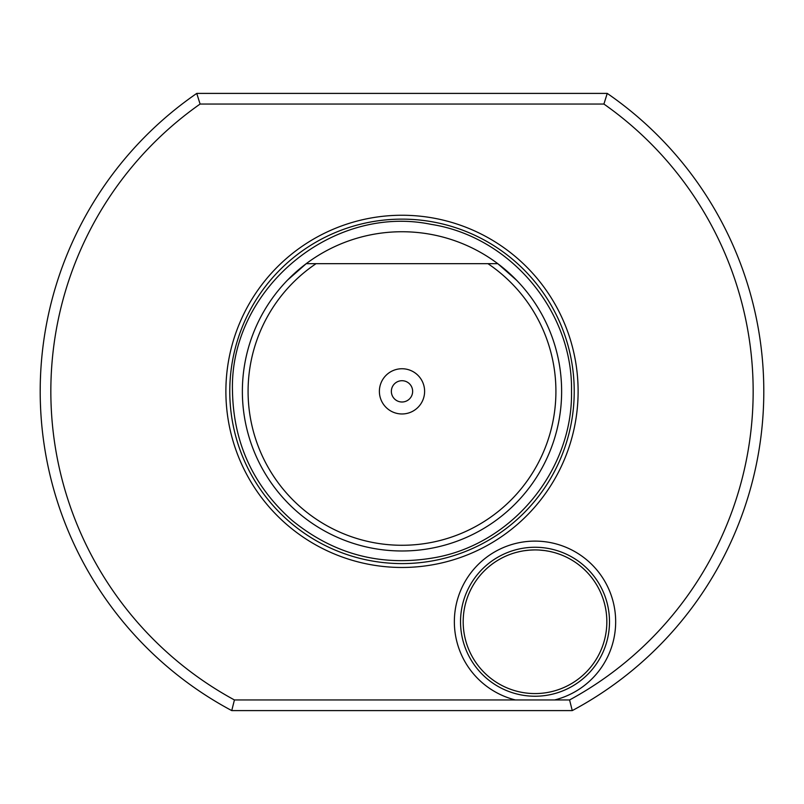 <?xml version="1.0" encoding="UTF-8"?>
<svg xmlns="http://www.w3.org/2000/svg" width="804" height="804" viewBox="0 0 804 804"><rect width="100%" height="100%" fill="white"/><g stroke="black" fill="none" stroke-linecap="round" stroke-linejoin="round"><path stroke-width="1.21" d="M569.574 699.952L572.257 710.595A361.8 361.8 0 0 0 607.241 93.405L196.759 93.405A361.8 361.8 0 0 0 231.743 710.595L234.426 699.952L569.574 699.952A351.157 351.157 0 0 0 603.904 104.048L200.095 104.048A351.157 351.157 0 0 0 234.426 699.952M40.2 391.357L40.25 385.508L40.2 391.357M40.381 379.84L40.592 374.563L40.381 379.84M41.336 362.775L41.506 360.654L41.336 362.775M40.381 402.874L40.592 408.151L40.381 402.874M40.843 412.864L41.094 416.834L40.843 412.864M41.336 419.939L41.506 422.06L41.336 419.939M559.564 554.247L556.971 553.363M553.514 552.348L550.428 551.594M549.263 551.343L545.494 550.69M544.358 550.529L539.132 550.036M533.946 549.926L528.861 550.187M528.62 550.207L524.087 550.76M522.61 551.001L519.897 551.524M518.962 551.735L516.459 552.358M516.55 552.338L519.716 551.564M520.108 551.484L521.605 551.182M524.469 550.7L529.444 550.137M530.7 550.047L534.65 549.916M539.866 550.087L544.911 550.599M549.423 551.373L553.142 552.247M556.026 553.062L558.338 553.815M558.458 553.856L560.127 554.458M606.839 621.743A71.827 71.827 0 0 0 535.012 549.916A71.827 71.827 0 0 0 463.184 621.743A71.827 71.827 0 0 0 535.012 693.571A71.827 71.827 0 0 0 606.839 621.743M460.531 621.743A74.491 74.491 0 0 0 535.012 696.234A74.491 74.491 0 0 0 609.502 621.743A74.491 74.491 0 0 0 535.012 547.263A74.491 74.491 0 0 0 460.531 621.743M554.649 699.952A80.631 80.631 0 0 0 535.012 541.112A80.631 80.631 0 0 0 515.374 699.952M402 215.251A176.116 176.116 0 0 0 225.884 391.357A176.116 176.116 0 0 0 402 567.473A176.116 176.116 0 0 0 578.116 391.357A176.116 176.116 0 0 0 402 215.251M287.571 280.083L306.234 263.662A159.614 159.614 0 0 1 497.766 263.662L516.67 280.325M306.234 263.662L316.072 263.662L306.234 263.662A159.614 159.614 0 0 0 402 550.981A159.614 159.614 0 0 0 497.766 263.662L316.072 263.662A153.916 153.916 0 0 0 286.395 492.973A153.916 153.916 0 0 0 517.605 492.973A153.916 153.916 0 0 0 487.927 263.662L497.766 263.662M287.35 280.305L288.123 279.511M516.66 280.315L515.877 279.511M402 368.745A22.612 22.612 0 0 1 424.612 391.357A22.612 22.612 0 0 1 402 413.97A22.612 22.612 0 0 1 379.387 391.357A22.612 22.612 0 0 1 402 368.745M402 380.714A10.643 10.643 0 0 1 412.643 391.357A10.643 10.643 0 0 1 402 402A10.643 10.643 0 0 1 391.357 391.357A10.643 10.643 0 0 1 402 380.714M200.095 104.048L196.759 93.405M607.241 93.405L603.904 104.048M572.257 710.595L231.743 710.595M763.8 391.357L763.75 385.146L763.8 391.357M763.096 368.795L762.875 365.468L763.096 368.795M763.579 404.121L763.589 403.568M763.036 414.894L762.875 417.256M762.584 421.035L762.524 421.718M762.393 423.286L762.594 420.854M762.614 420.603L762.825 417.899M762.875 417.246L763.096 413.929M402 219.13A172.227 172.227 0 0 0 229.773 391.357A172.227 172.227 0 0 0 402 563.594A172.227 172.227 0 0 0 574.227 391.357A172.227 172.227 0 0 0 402 219.13M571.513 391.357C572.95 469.516 513.193 542.911 436.371 557.353C382.503 567.252 334.343 554.891 291.912 520.258C253.29 485.968 233.482 442.994 232.487 391.357C229.18 289.832 331.71 203.663 431.145 224.366C510.249 236.597 573.071 311.319 571.513 391.357"/></g></svg>
